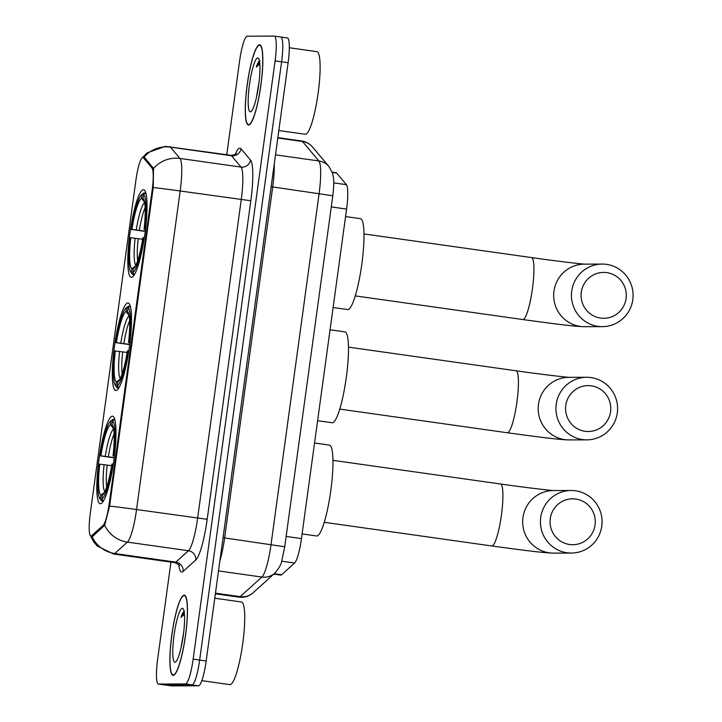 <?xml version="1.0" encoding="UTF-8"?>
<svg xmlns="http://www.w3.org/2000/svg" width="722" height="722" viewBox="0 0 722 722"><rect width="100%" height="100%" fill="white"/><g stroke="black" fill="none" stroke-linecap="round" stroke-linejoin="round"><path stroke-width="1.08" d="M115.908 390.539A44.222 7.455 -82 0 0 129.355 347.255A44.222 7.455 -82 0 0 128.092 302.96A44.222 7.455 -82 0 0 127.902 302.951A44.222 7.455 -82 0 0 114.455 346.235A44.222 7.455 -82 0 0 115.728 390.53A44.222 7.455 -82 0 0 115.908 390.539M131.413 277.329A44.222 7.455 -82 0 0 144.869 234.045A44.222 7.455 -82 0 0 143.597 189.751A44.222 7.455 -82 0 0 143.416 189.742A44.222 7.455 -82 0 0 129.96 233.025A44.222 7.455 -82 0 0 131.233 277.32A44.222 7.455 -82 0 0 131.413 277.329M100.403 503.748A44.222 7.455 -82 0 0 113.85 460.465A44.222 7.455 -82 0 0 112.578 416.17A44.222 7.455 -82 0 0 112.397 416.161A44.222 7.455 -82 0 0 98.95 459.445A44.222 7.455 -82 0 0 100.214 503.739A44.222 7.455 -82 0 0 100.403 503.748M332.174 172.152L336.064 172.702A25.026 4.215 98 0 1 336.651 173.072L346.416 184.679A25.026 4.215 98 0 1 346.596 209.082L301.453 538.594A25.026 4.215 98 0 1 294.594 563.025L281.634 574.721A25.026 4.215 98 0 1 280.84 575.1A25.026 4.215 98 0 1 280.741 575.091A25.026 4.215 98 0 1 280.641 575.073M91.017 535.995A22.526 3.8 -82 0 0 91.73 535.652L103.066 525.417A22.526 3.8 -82 0 0 109.239 503.433L152.18 189.985A22.526 3.8 -82 0 0 152.017 168.027L143.479 157.865A22.526 3.8 -82 0 0 142.956 157.531A22.526 3.8 -82 0 0 135.971 179.859L90.241 513.703A22.526 3.8 -82 0 0 90.927 535.995A22.526 3.8 -82 0 0 91.017 535.995M173.181 675.332A40.468 6.814 -82 0 0 185.491 635.721A40.468 6.814 -82 0 0 184.327 595.19A40.468 6.814 -82 0 0 184.164 595.181A40.468 6.814 -82 0 0 171.854 634.791A40.468 6.814 -82 0 0 173.018 675.323A40.468 6.814 -82 0 0 173.181 675.332M248.567 124.987A40.468 6.814 -82 0 0 260.877 85.367A40.468 6.814 -82 0 0 259.721 44.836A40.468 6.814 -82 0 0 259.55 44.827A40.468 6.814 -82 0 0 247.24 84.438A40.468 6.814 -82 0 0 248.404 124.969A40.468 6.814 -82 0 0 248.567 124.987M91.929 536.545L91.08 536.256L92.849 536.238L104.645 525.291L109.618 506.095L153.254 187.54A29.205 0.704 7.8 0 1 180.184 190.987L136.548 509.542A29.205 0.704 -172.2 0 0 109.618 506.095M164.815 684.952A25.026 4.215 -82 0 0 164.914 684.97A25.026 4.215 -82 0 0 165.022 684.979L191.998 684.88A25.026 4.215 -82 0 0 199.651 660.07L281.607 61.794A25.026 4.215 -82 0 0 280.849 37.03A25.026 4.215 -82 0 0 280.741 37.021M142.974 157.459L144.716 157.622L153.533 168.452L153.254 187.54M169.517 146.638A33.374 5.623 98 0 1 169.652 146.647A33.374 5.623 98 0 1 170.437 147.135A29.205 28.456 -40.1 0 0 143.904 157.252L144.716 157.622M170.952 562.113L157.64 659.285A25.026 4.215 -82 0 0 158.398 684.05A25.026 4.215 -82 0 0 158.506 684.059L185.482 683.96A25.026 4.215 -82 0 0 193.144 659.15L275.091 60.874A25.026 4.215 -82 0 0 274.333 36.109A25.026 4.215 -82 0 0 274.234 36.1L247.249 36.199A25.026 4.215 -82 0 0 239.596 61.009L226.762 154.707M171.331 685.873A25.026 4.215 -82 0 0 171.43 685.891A25.026 4.215 -82 0 0 171.529 685.9L198.514 685.801A25.026 4.215 -82 0 0 206.167 660.991L288.123 62.715A25.026 4.215 -82 0 0 287.365 37.95L280.849 37.03A25.026 4.215 -82 0 1 281.607 61.794L199.651 660.07A25.026 4.215 -82 0 1 191.998 684.88L165.022 684.979A25.026 4.215 -82 0 1 164.914 684.97L158.398 684.05M184.11 595.587A40.044 6.751 -82 0 0 171.926 634.8A40.044 6.751 -82 0 0 173.072 674.908A40.044 6.751 -82 0 0 173.235 674.917A40.044 6.751 -82 0 0 185.419 635.712A40.044 6.751 -82 0 0 184.272 595.605A40.044 6.751 -82 0 0 184.11 595.587M201.817 680.647L229.84 684.609A41.714 7.03 -82 0 0 230.011 684.618A41.714 7.03 -82 0 0 242.7 643.78A41.714 7.03 -82 0 0 241.509 601.995L214.768 598.222M174.986 662.191A27.201 4.585 -82 0 0 175.699 661.903A27.201 4.585 -82 0 0 183.207 635.892A27.201 4.585 -82 0 0 183.198 608.827A27.201 4.585 -82 0 0 182.359 608.312A27.201 4.585 -82 0 0 174.047 635.27A27.201 4.585 -82 0 0 174.986 662.191M184.552 611.254C183.496 611.335 182.287 613.375 180.942 617.382L184.453 614.35M183.713 632.012L181.032 647.86M180.942 617.382L184.218 612.139M259.496 45.242A40.044 6.751 -82 0 0 247.312 84.447A40.044 6.751 -82 0 0 248.458 124.563A40.044 6.751 -82 0 0 248.63 124.572A40.044 6.751 -82 0 0 260.813 85.367A40.044 6.751 -82 0 0 259.658 45.251A40.044 6.751 -82 0 0 259.496 45.242M278.836 130.529L305.235 134.256A41.714 7.03 -82 0 0 305.406 134.274A41.714 7.03 -82 0 0 318.095 93.427A41.714 7.03 -82 0 0 316.895 51.65L289.305 47.751M250.372 111.847A27.201 4.585 -82 0 0 251.094 111.549A27.201 4.585 -82 0 0 258.602 85.548A27.201 4.585 -82 0 0 258.584 58.482A27.201 4.585 -82 0 0 257.754 57.968A27.201 4.585 -82 0 0 249.433 84.925A27.201 4.585 -82 0 0 250.372 111.847M259.947 60.91C258.882 60.982 257.673 63.022 256.328 67.038L259.848 64.005M259.099 81.658L256.418 97.506M256.328 67.038L259.604 61.794M595.072 524.93A22.942 22.608 89.8 0 0 575.786 499.046A22.942 22.608 89.8 0 0 550.281 518.604A22.942 22.608 89.8 0 0 569.559 544.496A22.942 22.608 89.8 0 0 595.072 524.93M540.715 517.466A31.29 30.829 -90.2 0 1 571.138 490.491A31.29 30.829 -90.2 0 1 601.787 526.085A31.29 30.829 -90.2 0 1 571.373 553.061A31.29 30.829 -90.2 0 1 540.715 517.466M302.094 533.928L316.588 535.968A45.883 7.734 -82 0 0 316.777 535.986A45.883 7.734 -82 0 0 330.739 491.059A45.883 7.734 -82 0 0 329.422 445.095L314.548 443.001M110.737 421.052A39.71 6.688 -82 0 1 111.044 420.845L112.903 419.41A41.38 6.976 -82 0 0 112.551 419.644L110.737 421.052A39.71 6.688 -82 0 0 100.241 455.844L114.202 457.856M112.903 419.41L114.094 419.581M114.816 419.473L112.47 420.836A39.71 6.688 -82 0 1 113.688 455.799L114.446 455.889M114.978 420.078A41.38 6.976 -82 0 0 114.32 419.401M113.309 464.147L112.56 464.056A39.71 6.688 -82 0 1 101.748 499.064L103.156 500.96A41.38 6.976 -82 0 0 103.598 500.653M111.044 420.845L110.52 424.662A35.874 6.047 -82 0 0 100.899 455.844L100.241 455.844M113.688 455.799L113.029 455.799A35.874 6.047 -82 0 0 112.361 425.096A35.874 6.047 -82 0 0 111.946 424.662L112.47 420.836M101.748 499.064L102.271 495.247A35.874 6.047 -82 0 0 102.479 495.102A35.874 6.047 -82 0 0 111.901 464.066L112.56 464.056M100.899 455.844L114.229 457.604M113.697 428.967L110.52 424.662M114.428 456.042L113.029 455.799M111.946 424.662L112.731 425.718M103.282 501.185L101.73 500.969L100.331 499.073A39.71 6.688 -82 0 1 99.798 498.541L101.152 500.391A41.38 6.976 -82 0 0 101.73 500.969M111.639 465.663L99.113 464.111A39.71 6.688 -82 0 0 99.798 498.541M99.771 464.111A35.874 6.047 -82 0 0 100.854 495.247L100.331 499.073M100.854 495.247L105.069 491.998M610.577 411.72A22.942 22.608 89.8 0 0 591.291 385.837A22.942 22.608 89.8 0 0 565.786 405.394A22.942 22.608 89.8 0 0 585.073 431.287A22.942 22.608 89.8 0 0 610.577 411.72M556.229 404.257A31.29 30.829 -90.2 0 1 586.643 377.281A31.29 30.829 -90.2 0 1 617.301 412.876A31.29 30.829 -90.2 0 1 586.878 439.851A31.29 30.829 -90.2 0 1 556.229 404.257M317.599 420.718L332.102 422.758A45.883 7.734 -82 0 0 332.282 422.776A45.883 7.734 -82 0 0 346.244 377.85A45.883 7.734 -82 0 0 344.926 331.885L330.053 329.792M126.242 307.843A39.71 6.688 -82 0 1 126.558 307.626L128.408 306.2A41.38 6.976 -82 0 0 128.056 306.435L126.242 307.843A39.71 6.688 -82 0 0 115.755 342.634L129.707 344.647M128.408 306.2L129.608 306.372M130.33 306.263L127.975 307.626A39.71 6.688 -82 0 1 129.193 342.589L129.951 342.679M130.483 306.868A41.38 6.976 -82 0 0 129.834 306.191M128.823 350.937L128.065 350.847A39.71 6.688 -82 0 1 117.262 385.855L118.661 387.75A41.38 6.976 -82 0 0 119.112 387.443M126.558 307.626L126.034 311.453A35.874 6.047 -82 0 0 116.404 342.634L115.755 342.634M129.193 342.589L128.534 342.589A35.874 6.047 -82 0 0 127.875 311.886A35.874 6.047 -82 0 0 127.451 311.453L127.975 307.626M117.262 385.855L117.785 382.037A35.874 6.047 -82 0 0 117.993 381.893A35.874 6.047 -82 0 0 127.406 350.856L128.065 350.847M116.404 342.634L129.743 344.394M129.211 315.758L126.034 311.453M129.933 342.833L128.534 342.589M127.451 311.453L128.236 312.509M118.796 387.976L117.244 387.759L115.836 385.864A39.71 6.688 -82 0 1 115.303 385.331L116.657 387.182A41.38 6.976 -82 0 0 117.244 387.759M127.144 352.453L114.617 350.901A39.71 6.688 -82 0 0 115.303 385.331M115.276 350.901A35.874 6.047 -82 0 0 116.359 382.037L115.836 385.864M116.359 382.037L120.574 378.788M626.082 298.511A22.942 22.608 89.8 0 0 606.805 272.627A22.942 22.608 89.8 0 0 581.3 292.184A22.942 22.608 89.8 0 0 600.578 318.077A22.942 22.608 89.8 0 0 626.082 298.511M571.734 291.047A31.29 30.829 -90.2 0 1 602.148 264.072A31.29 30.829 -90.2 0 1 632.806 299.666A31.29 30.829 -90.2 0 1 602.392 326.642A31.29 30.829 -90.2 0 1 571.734 291.047M333.113 307.509L347.607 309.548A45.883 7.734 -82 0 0 347.796 309.567A45.883 7.734 -82 0 0 361.758 264.64A45.883 7.734 -82 0 0 360.431 218.676L345.567 216.582M141.756 194.633A39.71 6.688 -82 0 1 142.063 194.417L143.922 192.991A41.38 6.976 -82 0 0 143.561 193.225L141.756 194.633A39.71 6.688 -82 0 0 131.26 229.425L145.212 231.437M143.922 192.991L145.113 193.162M145.835 193.054L143.479 194.417A39.71 6.688 -82 0 1 144.707 229.379L145.465 229.47M145.988 193.658A41.38 6.976 -82 0 0 145.339 192.982M144.328 237.728L143.57 237.637A39.71 6.688 -82 0 1 132.767 272.645L134.166 274.541A41.38 6.976 -82 0 0 134.617 274.225M142.063 194.417L141.539 198.243A35.874 6.047 -82 0 0 131.918 229.425L131.26 229.425M144.707 229.379L144.048 229.379A35.874 6.047 -82 0 0 143.38 198.676A35.874 6.047 -82 0 0 142.956 198.243L143.479 194.417M132.767 272.645L133.29 268.828A35.874 6.047 -82 0 0 133.498 268.683A35.874 6.047 -82 0 0 142.911 237.646L143.57 237.637M131.918 229.425L145.248 231.184M144.716 202.539L141.539 198.243M145.447 229.623L144.048 229.379M142.956 198.243L143.741 199.299M134.301 274.766L132.749 274.55L131.35 272.654A39.71 6.688 -82 0 1 130.808 272.122L132.162 273.972A41.38 6.976 -82 0 0 132.749 274.55M142.658 239.244L130.131 237.691A39.71 6.688 -82 0 0 130.808 272.122M130.781 237.691A35.874 6.047 -82 0 0 131.873 268.828L131.35 272.654M131.873 268.828L136.079 265.57M274.234 573.674L281.634 574.721M91.73 535.652L93.255 535.868M109.239 503.433L110.042 503.55M103.066 525.417L104.491 525.616M152.18 189.985L152.983 190.103M152.017 168.027L153.488 168.235M143.479 157.865L145.113 158.1M281.679 561.202L294.594 563.025M286.147 536.428L301.453 538.594M331.281 206.925L346.596 209.082M333.754 182.892L346.416 184.679M332.273 172.45L336.651 173.072M235.273 154.355A41.714 7.03 98 0 1 239.866 148.145A41.714 7.03 98 0 1 241.013 148.768L250.534 160.085A41.714 7.03 98 0 1 250.823 200.752L207.187 519.308A41.714 7.03 98 0 1 195.743 560.019L183.117 571.427A41.714 7.03 98 0 1 178.767 564.775M207.187 519.308L136.548 509.542A33.374 5.623 98 0 1 127.397 542.114L114.762 553.521A33.374 5.623 98 0 1 113.706 554.027A33.374 5.623 98 0 1 113.571 554.018L174.643 562.637A33.374 5.623 -82 0 0 174.787 562.646A33.374 5.623 -82 0 0 175.834 562.14L188.469 550.733A33.374 5.623 -82 0 0 197.62 518.161L241.256 199.615A33.374 5.623 -82 0 0 241.022 167.08L231.509 155.753A33.374 5.623 -82 0 0 230.724 155.266L231.753 155.338C234.713 154.743 236.22 154.147 236.284 153.524M91.947 536.545A29.205 28.212 -132.1 0 0 114.762 553.521L175.834 562.14A8.339 8.059 47.9 0 1 183.117 571.427M153.533 168.452A29.205 28.456 -40.1 0 1 179.949 158.452A33.374 5.623 98 0 1 180.184 190.987L250.823 200.752M195.743 560.019A8.339 8.059 47.9 0 0 188.469 550.733L127.397 542.114A29.205 28.212 -132.1 0 1 104.645 525.291M241.013 148.768A8.339 8.132 139.9 0 1 231.509 155.753L170.437 147.135L179.949 158.452L241.022 167.08A8.339 8.132 139.9 0 0 250.534 160.085M158.506 684.059L171.529 685.9M185.482 683.96L198.514 685.801M193.144 659.15L206.167 660.991M275.091 60.874L288.123 62.715M253.097 592.762A16.687 16.119 -132.1 0 1 240.182 596.652L261.887 577.049A33.374 5.623 -82 0 0 271.039 544.487L319.115 193.496A33.374 5.623 -82 0 0 318.88 160.961A16.687 16.263 -40.1 0 1 328.934 166.502L332.463 173.018L333.329 176.818C333.735 178.948 334.232 184.426 332.806 195.77L284.658 547.303L281.697 561.138C281.381 564.09 279.08 568.097 274.802 573.16L253.097 592.762C249.794 595.713 245.913 597.229 241.455 597.32L238.991 597.148A33.374 5.623 -82 0 0 239.126 597.157A33.374 5.623 -82 0 0 240.182 596.652L215.463 593.159M275.506 154.842L318.88 160.961L302.527 141.512A33.374 5.623 -82 0 0 301.751 141.025C306.101 141.702 309.711 143.705 312.581 147.053L328.934 166.502M277.808 138.019L302.527 141.512A16.687 16.263 -40.1 0 1 312.581 147.053M274.802 573.16A16.687 16.119 -132.1 0 1 261.887 577.049L218.504 570.931M284.73 546.762L224.623 537.935A33.374 5.623 98 0 1 219.876 560.913M332.806 195.77L272.699 186.944L224.623 537.935L223.062 537.7M274.252 163.975A33.374 5.623 98 0 1 272.699 186.944L271.138 186.718M500.373 483.984A31.29 5.271 98 0 1 500.499 483.993A31.29 5.271 98 0 1 501.447 514.957A31.29 5.271 98 0 1 491.881 545.967A31.29 5.271 98 0 1 491.754 545.958C519.524 549.749 543.792 553.016 553.621 553.124L571.373 553.061M571.138 490.491L553.386 490.554A31.29 30.829 89.8 0 0 522.972 517.53A31.29 30.829 89.8 0 0 553.621 553.124M113.643 429.003A32.093 5.406 -82 0 0 105.241 456.367M114.13 434.057A30.866 5.198 -82 0 0 108.336 456.773M104.112 464.625A32.093 5.406 -82 0 0 104.789 491.7M107.199 465.031A30.866 5.198 -82 0 0 106.657 486.98M515.878 370.774A31.29 5.271 98 0 1 516.004 370.783A31.29 5.271 98 0 1 516.961 401.748A31.29 5.271 98 0 1 507.386 432.758A31.29 5.271 98 0 1 507.259 432.749C535.029 436.539 559.297 439.806 569.135 439.915L586.878 439.851M586.643 377.281L568.891 377.344A31.29 30.829 89.8 0 0 538.477 404.32A31.29 30.829 89.8 0 0 569.135 439.915M129.148 315.794A32.093 5.406 -82 0 0 120.755 343.158M129.635 320.848A30.866 5.198 -82 0 0 123.841 343.564M119.617 351.415A32.093 5.406 -82 0 0 120.294 378.49M122.704 351.822A30.866 5.198 -82 0 0 122.162 373.77M531.383 257.564A31.29 5.271 98 0 1 531.518 257.573A31.29 5.271 98 0 1 532.466 288.538A31.29 5.271 98 0 1 522.899 319.548A31.29 5.271 98 0 1 522.764 319.539C550.543 323.33 574.802 326.597 584.639 326.705L602.392 326.642M602.148 264.072L584.405 264.135A31.29 30.829 89.8 0 0 553.982 291.11A31.29 30.829 89.8 0 0 584.639 326.705M144.653 202.584A32.093 5.406 -82 0 0 136.259 229.948M145.14 207.638A30.866 5.198 -82 0 0 139.346 230.354M135.131 238.206A32.093 5.406 -82 0 0 135.808 265.281M138.218 238.612A30.866 5.198 -82 0 0 137.676 260.561M142.956 157.531L144.869 157.811M90.927 535.995L92.822 536.256M273.755 574.107L280.741 575.091M142.342 157.712L147.171 152.829L165.446 146.358L230.724 155.266M90.259 535.48L93.707 541.897L97.226 546.003L113.571 554.018M274.333 36.109L280.849 37.03M179.498 565.849C179.859 565.218 178.244 564.144 174.643 562.637M301.751 141.025L277.862 137.649M171.43 685.891L164.914 684.97M238.991 597.148L215.373 593.809M174.038 675.043L173.072 674.908M185.238 595.74L184.272 595.605M249.433 124.698L248.458 124.563M260.624 45.387L259.658 45.251M324.232 522.304L491.754 545.958M332.977 460.347L500.499 483.993C523.432 487.314 551.536 490.581 553.973 490.563M339.737 409.094L507.259 432.749M348.482 347.138L516.004 370.783C538.937 374.104 567.041 377.371 569.487 377.353M355.251 295.885L522.764 319.539M363.996 233.928L531.518 257.573C554.442 260.895 582.546 264.162 584.991 264.144"/></g></svg>

